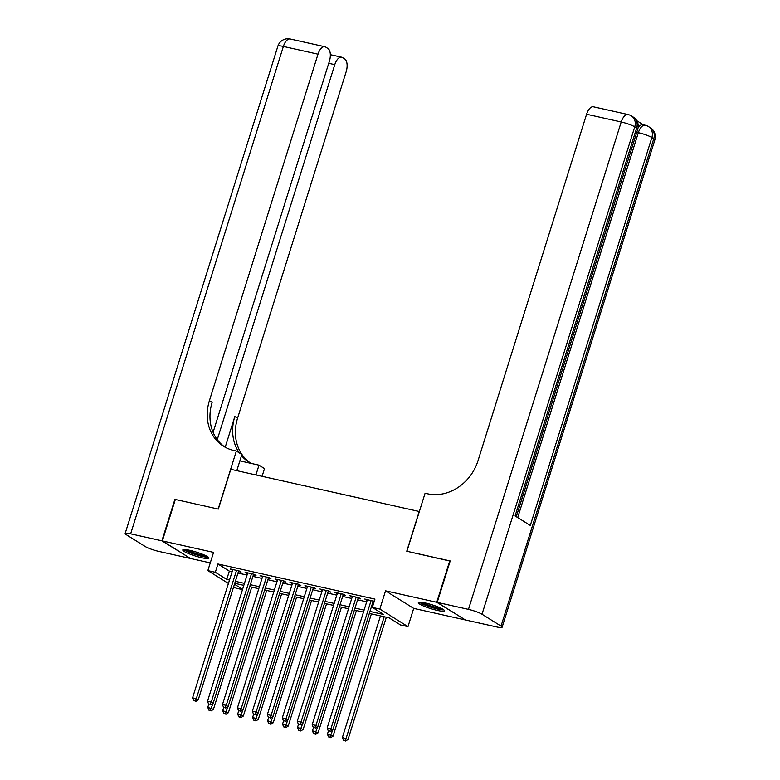 <?xml version="1.0" encoding="UTF-8"?>
<svg xmlns="http://www.w3.org/2000/svg" width="780" height="780" viewBox="0 0 780 780"><rect width="100%" height="100%" fill="white"/><g stroke="black" fill="none" stroke-linecap="round" stroke-linejoin="round"><path stroke-width="1.17" d="M201.796 557.749A13.699 2.018 -162.6 0 0 208.933 558.149A13.699 2.018 -162.6 0 0 189.92 550.349A13.699 2.018 -162.6 0 0 182.783 549.949A13.699 2.018 -162.6 0 0 201.796 557.749M437.336 610.418A13.699 2.018 -162.6 0 0 444.473 610.818A13.699 2.018 -162.6 0 0 425.461 603.018A13.699 2.018 -162.6 0 0 418.324 602.628A13.699 2.018 -162.6 0 0 437.336 610.418M242.492 589.621L235.999 588.169L233.668 586.716M419.357 511.524L230.792 469.306L218.322 509.087L175.334 499.473L162.338 540.92L190.495 558.48L210.259 562.897M464.968 619.7L436.761 602.287L385.544 590.831L379.831 609.073L407.979 626.633L400.51 624.956L389.093 617.838L369.33 613.421M385.544 590.831L413.702 608.39L464.919 619.846M413.702 608.39L407.979 626.633M419.231 511.446L406.76 551.226L450.157 561.093M449.758 560.84L436.761 602.287M238.426 571.545L241.04 572.13L239.138 570.95L230.168 568.942L232.567 570.239M253.383 574.889L255.996 575.474L254.095 574.294L245.125 572.286L247.514 573.583M268.34 578.233L270.952 578.818L269.051 577.639L260.081 575.63L262.47 576.927M283.296 581.578L285.909 582.163L284.008 580.983L275.038 578.975L277.427 580.271M298.243 584.922L300.865 585.507L298.964 584.327L289.985 582.319L292.383 583.615M313.199 588.266L315.822 588.851L313.921 587.672L304.941 585.663L307.34 586.96M328.156 591.611L330.779 592.196L328.868 591.016L319.898 589.007L322.296 590.304M343.112 594.955L345.725 595.54L343.824 594.36L334.854 592.351L337.252 593.648M358.069 598.299L360.682 598.884L358.781 597.704L349.81 595.696L352.199 596.992M369.954 611.432L383.77 614.513L372.352 607.396L374.946 599.108L217.922 563.989L229.339 571.116L232.099 571.73M237.958 573.037L247.046 575.075M252.915 576.381L262.002 578.419M267.872 579.725L276.959 581.763M282.828 583.069L291.915 585.107M297.775 586.414L306.872 588.451M312.731 589.758L321.828 591.796M327.688 593.102L336.784 595.14M342.644 596.447L351.731 598.484M357.601 599.791L366.688 601.828M372.557 603.135L373.61 603.379M374.244 601.361L364.767 599.04L367.156 600.337M373.025 601.643L374.078 601.887M228.423 583.44L207.851 570.609L213.564 552.376L162.338 540.92M207.851 570.609L215.329 572.286L226.736 579.404L229.495 580.018M217.922 563.989L215.329 572.286M372.352 607.396L379.831 609.073M234.458 584.22L242.599 589.29M363.47 612.105L354.373 610.077M348.514 608.761L339.427 606.733M333.557 605.417L324.47 603.389M318.601 602.072L309.514 600.044M303.644 598.728L294.557 596.7M288.697 595.384L279.601 593.356M273.741 592.039L264.644 590.011M258.785 588.695L249.688 586.667M243.828 585.351L234.741 583.323M235.365 581.334L244.452 583.362M250.312 584.678L259.409 586.706M265.268 588.023L274.365 590.05M280.225 591.367L289.322 593.395M295.181 594.711L304.268 596.739M310.138 598.055L319.225 600.083M325.094 601.399L334.181 603.428M340.051 604.744L349.138 606.772M354.998 608.088L364.094 610.116M229.339 571.116L226.736 579.404M366.892 599.518L366.668 600.23M351.936 596.173L351.712 596.885M336.979 592.829L336.755 593.531M322.023 589.485L321.799 590.187M307.067 586.141L306.842 586.843M292.11 582.797L291.895 583.499M277.163 579.452L276.939 580.154M262.207 576.108L261.982 576.81M247.25 572.764L247.026 573.466M232.294 569.41L232.07 570.121M371.124 600.463L330.905 728.774L327.171 727.935L367.38 599.625M373.25 600.932L332.806 729.963L330.905 728.774L329.686 731.035L328.185 730.694L329.686 731.035M330.447 731.504L332.806 729.963M327.171 727.935L328.185 730.694M380.465 615.908L342.391 737.432L348.026 739.45L386.334 617.224M344.897 740.522L343.405 740.191L345.657 741L344.897 740.522L346.125 738.27L384.209 616.746M343.405 740.191L342.391 737.432M348.026 739.45L345.657 741M442.835 609.19A11.856 1.745 17.4 0 1 441.314 609.297A11.856 1.745 17.4 0 1 429.37 606.431A11.856 1.745 17.4 0 1 420.605 602.218M422.74 602.482A10.979 1.618 -162.6 0 0 440.866 608.176A10.979 1.618 -162.6 0 0 440.924 608.185M419.386 602.209A13.611 2.009 -162.6 0 0 430.004 606.928A13.611 2.009 -162.6 0 0 442.718 609.872A13.611 2.009 -162.6 0 0 443.849 609.872M207.295 556.52A11.856 1.745 17.4 0 1 205.774 556.627A11.856 1.745 17.4 0 1 193.83 553.761A11.856 1.745 17.4 0 1 185.065 549.549M187.2 549.812A10.979 1.618 -162.6 0 0 205.325 555.506A10.979 1.618 -162.6 0 0 205.384 555.506M183.836 549.529A13.611 2.009 -162.6 0 0 194.464 554.249A13.611 2.009 -162.6 0 0 207.178 557.203A13.611 2.009 -162.6 0 0 208.309 557.203M638.05 127.881A10.54 5.148 -77.4 0 1 642.954 124.722L645.197 125.229A10.54 5.148 102.6 0 0 638.332 132.668L636.753 132.307M643.383 124.82L636.773 120.705M437.209 602.384L465.368 619.954L496.626 626.935A10.54 1.56 -162.6 0 0 502.115 627.247A10.54 1.56 -162.6 0 0 501.033 626.096L482.011 614.231A10.54 1.56 -162.6 0 0 468.468 609.375L437.209 602.384L450.206 560.947L406.906 551.265L425.09 493.243L427.635 493.808A43.914 37.762 -58 0 0 478.003 460.726L586.589 114.241A10.54 5.148 -77.4 0 1 593.453 106.802L628.075 114.553A10.54 5.148 102.6 0 0 621.212 121.982L586.589 114.241M468.468 609.375L621.212 121.982A10.54 1.56 17.4 0 1 634.745 126.838L636.646 128.027L515.083 515.95L530.303 525.447L651.865 137.514L653.767 138.703A10.54 1.56 17.4 0 1 654.859 139.854L502.115 627.247M161.889 540.823L174.886 499.375L218.176 509.057L236.359 451.035L233.815 450.469A43.914 37.762 122 0 1 223.567 446.277A43.914 37.762 122 0 1 209.42 400.657L317.996 54.181L283.374 46.439L130.64 533.832L161.889 540.823L190.096 558.226M255.938 474.923L258.999 465.153L239.87 460.873M258.999 465.153L264.508 468.595L262.099 476.307M236.359 451.035L241.878 454.477L236.808 470.652M217.269 439.618L334.776 64.642A10.54 5.148 102.6 0 1 341.64 57.203A10.54 5.148 102.6 0 1 342.459 57.544L344.702 58.949A10.54 5.148 102.6 0 1 346.154 71.74L237.569 418.216A43.914 37.762 122 0 0 250.37 462.95M239.294 452.868A43.914 37.762 122 0 1 234.829 416.51L225.205 447.232M130.64 533.832A10.54 1.56 -162.6 0 0 125.141 533.53A10.54 1.56 -162.6 0 0 126.233 534.67L145.255 546.536A10.54 1.56 -162.6 0 0 158.788 551.392L190.047 558.383M213.096 432.315L329.375 61.279A10.54 5.148 102.6 0 0 327.922 48.477L325.679 47.083A10.54 5.148 102.6 0 0 324.86 46.741A10.54 5.148 102.6 0 0 317.996 54.181M224.952 447.096A43.914 37.762 122 0 1 212.16 402.373L209.42 400.657M251.238 463.418A43.914 37.762 122 0 1 248.976 462.13A43.914 37.762 122 0 1 241.488 455.705M356.168 597.119L315.949 725.429L312.215 724.591L352.423 596.281M358.293 597.587L317.86 726.619L315.949 725.429L314.73 727.691L313.228 727.35L314.73 727.691M315.49 728.159L317.86 726.619M312.215 724.591L313.228 727.35M341.211 593.775L301.002 722.085L297.258 721.246L337.467 592.937M343.337 594.243L302.903 723.274L301.002 722.085L299.773 724.347L298.272 724.006L299.773 724.347M300.534 724.815L302.903 723.274M297.258 721.246L298.272 724.006M326.255 590.431L286.046 718.741L282.302 717.902L322.52 589.592M328.38 590.899L287.947 719.93L286.046 718.741L284.817 721.003L283.325 720.661L284.817 721.003M285.577 721.471L287.947 719.93M282.302 717.902L283.325 720.661M311.298 587.087L271.089 715.396L267.355 714.558L307.564 586.248M313.423 587.554L272.99 716.586L271.089 715.396L269.86 717.658L268.369 717.317L269.86 717.658M270.621 718.126L272.99 716.586M267.355 714.558L268.369 717.317M328.448 730.86L327.434 734.087L333.07 736.106L371.377 613.88M329.95 737.178L328.448 736.846L330.71 737.656L329.95 737.178L332.709 730.031M328.448 736.846L327.434 734.087M333.07 736.106L330.71 737.656M313.492 727.516L312.478 730.743L318.123 732.761L356.421 610.535M314.993 733.834L313.492 733.502L315.754 734.312L314.993 733.834L317.752 726.687M313.492 733.502L312.478 730.743M318.123 732.761L315.754 734.312M298.535 724.172L297.521 727.399L303.166 729.417L341.465 607.191M300.037 730.49L298.535 730.158L300.797 730.967L300.037 730.49L302.796 723.343M298.535 730.158L297.521 727.399M303.166 729.417L300.797 730.967M283.579 720.827L282.565 724.054L288.21 726.073L326.518 603.847M285.08 727.145L283.589 726.814L285.841 727.623L285.08 727.145L287.84 719.999M283.589 726.814L282.565 724.054M288.21 726.073L285.841 727.623M296.341 583.742L256.132 712.052L252.398 711.214L292.607 582.904M298.467 584.21L258.034 713.242L256.132 712.052L254.904 714.314L253.412 713.973L254.904 714.314M255.665 714.782L258.034 713.242M252.398 711.214L253.412 713.973M268.622 717.483L267.608 720.71L273.253 722.728L311.561 600.502M270.124 723.801L268.632 723.469L270.884 724.279L270.124 723.801L272.883 716.654M268.632 723.469L267.608 720.71M273.253 722.728L270.884 724.279M281.385 580.398L241.176 708.708L237.442 707.87L277.651 579.559M283.51 580.866L243.077 709.898L241.176 708.708L239.957 710.97L238.456 710.629L239.957 710.97M240.718 711.438L243.077 709.898M237.442 707.87L238.456 710.629M253.666 714.139L252.661 717.366L258.297 719.384L296.605 597.158M255.167 720.457L253.675 720.125L255.928 720.934L255.167 720.457L257.927 713.31M253.675 720.125L252.661 717.366M258.297 719.384L255.928 720.934M266.438 577.054L226.22 705.364L222.485 704.525L262.694 576.215M268.564 577.522L228.13 706.553L226.22 705.364L225.001 707.626L223.499 707.284L225.001 707.626M225.761 708.094L228.13 706.553M222.485 704.525L223.499 707.284M238.709 710.794L237.705 714.022L243.341 716.04L281.648 593.814M240.211 717.112L238.719 716.781L240.981 717.59L240.211 717.112L242.97 709.966M238.719 716.781L237.705 714.022M243.341 716.04L240.981 717.59M251.482 573.709L211.273 702.019L207.529 701.181L247.738 572.871M253.607 574.178L213.174 703.209L211.273 702.019L210.044 704.282L208.543 703.94L210.044 704.282M210.805 704.75L213.174 703.209M207.529 701.181L208.543 703.94M223.762 707.45L222.749 710.678L228.394 712.696L266.692 590.47M225.264 713.768L223.762 713.437L226.024 714.246L225.264 713.768L228.023 706.621M223.762 713.437L222.749 710.678M228.394 712.696L226.024 714.246M236.525 570.365L196.316 698.675L192.572 697.837L232.791 569.527M238.651 570.833L198.218 699.865L196.316 698.675L195.088 700.937L193.596 700.596L195.088 700.937M195.848 701.405L198.218 699.865M192.572 697.837L193.596 700.596M208.806 704.106L207.792 707.333L213.437 709.351L251.735 587.125M210.307 710.424L208.806 710.092L211.068 710.902L210.307 710.424L213.067 703.277M208.806 710.092L207.792 707.333M213.437 709.351L211.068 710.902M501.033 626.096L653.767 138.703A10.54 9.058 -58 0 0 650.374 127.754L648.472 126.565A10.54 9.058 122 0 1 651.865 137.514A10.54 1.56 17.4 0 0 638.332 132.668L517.706 517.588M516.292 516.701L637.738 129.168A10.54 1.56 17.4 0 0 636.646 128.027A10.54 9.058 -58 0 0 633.253 117.078L631.351 115.888A10.54 9.058 122 0 1 634.745 126.838L482.011 614.231M234.829 416.51L237.569 418.216M334.776 64.642L328.741 63.297M283.374 46.439A10.54 5.148 -77.4 0 1 290.238 39A10.54 10.54 0 0 0 277.885 46.137A10.54 1.56 17.4 0 1 283.374 46.439M637.738 129.168A10.54 10.54 0 0 0 633.253 117.078M631.351 115.888A10.54 10.54 0 0 0 628.075 114.553M654.859 139.854A10.54 10.54 0 0 0 650.374 127.754M648.472 126.565A10.54 10.54 0 0 0 645.197 125.229M341.64 57.203L330.33 54.678M324.86 46.741L290.238 39M277.885 46.137L125.141 533.53"/></g></svg>
